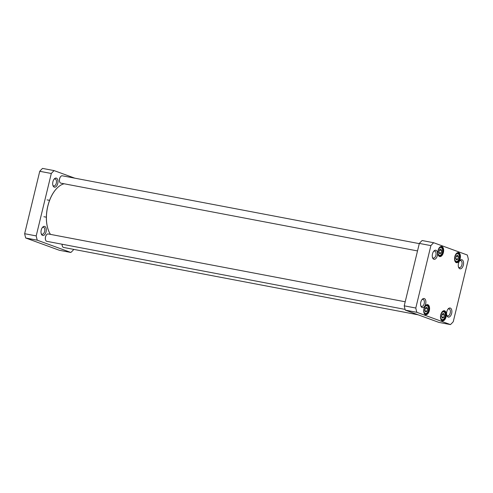 <?xml version="1.0" encoding="UTF-8"?>
<svg xmlns="http://www.w3.org/2000/svg" width="493" height="493" viewBox="0 0 493 493"><rect width="100%" height="100%" fill="white"/><g stroke="black" fill="none" stroke-linecap="round" stroke-linejoin="round"><path stroke-width="0.74" d="M50.471 234.385A28.397 15.628 -79.2 0 1 48.554 230.625A28.397 15.628 -79.2 0 1 47.846 206.154A28.397 15.628 -79.2 0 1 56.529 188.665A28.397 15.628 -79.2 0 1 64.145 183.778M56.461 188.739A28.181 15.511 100.8 0 0 56.399 188.807A28.181 15.511 100.8 0 0 47.784 206.166A28.181 15.511 100.8 0 0 48.487 230.447A28.181 15.511 100.8 0 0 48.524 230.533M54.107 170.603L42.546 168.409A48.222 26.542 100.8 0 0 39.748 171.293L24.65 233.707A48.222 26.542 100.8 0 0 25.716 237.996L59.314 250.265L70.869 252.465L37.271 240.196A48.222 26.542 -79.2 0 1 36.211 235.9L51.309 173.487A48.222 26.542 -79.2 0 1 54.107 170.603L74.831 178.176M73.722 249.372L73.667 249.581A48.222 26.542 -79.2 0 1 70.869 252.465M57.749 183.519A4.634 2.551 100.8 0 0 57.237 178.799A4.634 2.551 100.8 0 0 54.329 178.904A4.634 2.551 100.8 0 0 53.028 185.75A4.634 2.551 100.8 0 0 55.456 187.044A4.634 2.551 100.8 0 0 57.749 183.519M46.065 231.821A4.634 2.551 100.8 0 0 45.553 227.094A4.634 2.551 100.8 0 0 42.645 227.199A4.634 2.551 100.8 0 0 41.344 234.046A4.634 2.551 100.8 0 0 43.772 235.34A4.634 2.551 100.8 0 0 46.065 231.821M42.312 227.606A3.562 1.96 -79.2 0 1 43.433 227.267A3.562 1.96 -79.2 0 1 44.629 231.445A3.562 1.96 -79.2 0 1 42.102 234.267A3.562 1.96 -79.2 0 1 41.184 233.54M53.996 179.31A3.562 1.96 -79.2 0 1 55.117 178.971A3.562 1.96 -79.2 0 1 56.313 183.149A3.562 1.96 -79.2 0 1 53.786 185.972A3.562 1.96 -79.2 0 1 52.868 185.245M51.309 173.487L39.748 171.293M36.211 235.9L24.65 233.707M37.271 240.196L25.716 237.996M60.701 176.519A3.537 1.947 100.8 0 0 60.639 176.586A3.537 1.947 100.8 0 0 59.647 181.812A3.537 1.947 100.8 0 0 59.678 181.899M419.278 243.628L62.278 175.791A3.753 2.064 100.8 0 0 60.768 176.451A3.753 2.064 100.8 0 0 59.715 181.991A3.753 2.064 100.8 0 0 60.879 183.156L417.516 250.925M62.087 244.226A3.537 1.947 100.8 0 0 62.346 246.099A3.537 1.947 100.8 0 0 62.383 246.186M62.143 244.238A3.753 2.064 100.8 0 0 62.414 246.278A3.753 2.064 100.8 0 0 63.579 247.449L418.169 314.824M46.632 234.686A3.537 1.947 100.8 0 0 46.564 234.754A3.537 1.947 100.8 0 0 45.572 239.974A3.537 1.947 100.8 0 0 45.609 240.06M405.209 301.79L48.203 233.953A3.753 2.064 100.8 0 0 46.693 234.613A3.753 2.064 100.8 0 0 45.639 240.153A3.753 2.064 100.8 0 0 46.804 241.323L405.086 309.401M443.564 313.326L444.39 314.935L443.811 317.332L442.4 318.121L441.574 316.512L442.153 314.115L443.564 313.326M439.454 249.828L440.859 249.033L441.685 250.641L441.106 253.038L439.701 253.833L438.869 252.225L439.454 249.828M456.222 255.953L457.633 255.158L458.459 256.767L457.88 259.17L456.475 259.959L455.643 258.35L456.222 255.953M425.379 307.989L426.79 307.201L427.616 308.803L427.037 311.206L425.625 311.995L424.8 310.387L425.379 307.989M467.284 255.004A48.222 26.542 -79.2 0 1 468.35 259.293L453.252 321.707A48.222 26.542 -79.2 0 1 450.454 324.591L416.856 312.322A48.222 26.542 -79.2 0 1 415.79 308.026L430.888 245.613A48.222 26.542 -79.2 0 1 433.686 242.735L467.284 255.004M438.037 250.536A5.146 2.829 100.8 0 0 438.166 254.967A5.146 2.829 100.8 0 0 442.067 255.392A5.146 2.829 100.8 0 0 443.392 248.404A5.146 2.829 100.8 0 0 439.608 247.369A5.146 2.829 100.8 0 0 438.037 250.536M440.736 314.824A5.146 2.829 100.8 0 0 440.865 319.254A5.146 2.829 100.8 0 0 444.766 319.68A5.146 2.829 100.8 0 0 446.097 312.691A5.146 2.829 100.8 0 0 442.307 311.656A5.146 2.829 100.8 0 0 440.736 314.824M432.497 253.883A4.634 2.551 100.8 0 0 432.614 257.876A4.634 2.551 100.8 0 0 436.126 258.258A4.634 2.551 100.8 0 0 437.322 251.96A4.634 2.551 100.8 0 0 433.914 251.029A4.634 2.551 100.8 0 0 432.497 253.883M446.812 311.675A4.634 2.551 100.8 0 0 446.923 315.668A4.634 2.551 100.8 0 0 450.442 316.05A4.634 2.551 100.8 0 0 451.637 309.752A4.634 2.551 100.8 0 0 448.229 308.821A4.634 2.551 100.8 0 0 446.812 311.675M420.812 302.178A4.634 2.551 100.8 0 0 420.93 306.171A4.634 2.551 100.8 0 0 424.442 306.554A4.634 2.551 100.8 0 0 425.638 300.255A4.634 2.551 100.8 0 0 422.23 299.325A4.634 2.551 100.8 0 0 420.812 302.178M458.496 263.379A4.634 2.551 100.8 0 0 458.607 267.372A4.634 2.551 100.8 0 0 462.126 267.754A4.634 2.551 100.8 0 0 463.321 261.456A4.634 2.551 100.8 0 0 459.907 260.526A4.634 2.551 100.8 0 0 458.496 263.379M423.962 308.698A5.146 2.829 100.8 0 0 424.091 313.129A5.146 2.829 100.8 0 0 427.992 313.554A5.146 2.829 100.8 0 0 429.323 306.566A5.146 2.829 100.8 0 0 425.539 305.531A5.146 2.829 100.8 0 0 423.962 308.698M454.811 256.662A5.146 2.829 100.8 0 0 454.934 261.093A5.146 2.829 100.8 0 0 458.835 261.518A5.146 2.829 100.8 0 0 460.166 254.53A5.146 2.829 100.8 0 0 456.382 253.494A5.146 2.829 100.8 0 0 454.811 256.662M441.888 315.206L442.085 314.386M442.19 314.516L444.39 314.935M441.617 316.605L441.654 316.173M443.811 317.332L441.796 316.95M441.685 250.641L439.386 250.093M439.097 252.656L441.106 253.038M438.918 252.311L438.955 251.886M439.189 250.912L439.491 250.222M458.459 256.767L456.161 256.224M455.871 258.782L457.88 259.17M455.692 258.437L455.729 258.012M455.963 257.038L456.265 256.354M427.616 308.803L425.317 308.261M425.021 310.824L427.037 311.206M424.843 310.473L424.88 310.048M425.114 309.08L425.422 308.39M433.686 242.735L422.131 240.535A48.222 26.542 100.8 0 0 419.333 243.419L404.229 305.833A48.222 26.542 100.8 0 0 405.295 310.122L438.893 322.397L450.454 324.591M456.284 253.605A4.825 2.656 -79.2 0 1 458.126 252.854A4.825 2.656 -79.2 0 1 459.833 258.085A4.825 2.656 -79.2 0 1 456.327 262.331A4.825 2.656 -79.2 0 1 454.885 260.957M439.51 247.48A4.825 2.656 -79.2 0 1 441.358 246.728A4.825 2.656 -79.2 0 1 443.065 251.96A4.825 2.656 -79.2 0 1 439.553 256.206A4.825 2.656 -79.2 0 1 438.111 254.832M425.441 305.642A4.825 2.656 -79.2 0 1 427.283 304.89A4.825 2.656 -79.2 0 1 428.99 310.128A4.825 2.656 -79.2 0 1 425.484 314.368A4.825 2.656 -79.2 0 1 424.042 312.993M442.215 311.767A4.825 2.656 -79.2 0 1 444.057 311.021A4.825 2.656 -79.2 0 1 445.764 316.253A4.825 2.656 -79.2 0 1 442.258 320.493A4.825 2.656 -79.2 0 1 440.816 319.119M459.575 260.933A3.562 1.96 -79.2 0 1 460.696 260.594A3.562 1.96 -79.2 0 1 461.959 264.458A3.562 1.96 -79.2 0 1 459.365 267.594A3.562 1.96 -79.2 0 1 458.447 266.867M433.575 251.436A3.562 1.96 -79.2 0 1 434.697 251.097A3.562 1.96 -79.2 0 1 435.96 254.967A3.562 1.96 -79.2 0 1 433.372 258.098A3.562 1.96 -79.2 0 1 432.447 257.371M421.891 299.732A3.562 1.96 -79.2 0 1 423.012 299.399A3.562 1.96 -79.2 0 1 424.276 303.263A3.562 1.96 -79.2 0 1 421.688 306.393A3.562 1.96 -79.2 0 1 420.763 305.666M447.89 309.228A3.562 1.96 -79.2 0 1 449.012 308.889A3.562 1.96 -79.2 0 1 450.275 312.753A3.562 1.96 -79.2 0 1 447.681 315.89A3.562 1.96 -79.2 0 1 446.763 315.163M405.295 310.122L416.856 312.322M404.229 305.833L415.79 308.026M419.333 243.419L430.888 245.613M444.846 312.735A4.018 2.212 -79.2 0 1 443.213 319.476A4.018 2.212 -79.2 0 1 440.884 314.959A4.018 2.212 -79.2 0 1 444.846 312.735M440.046 247.677A4.018 2.212 -79.2 0 1 442.375 252.2A4.018 2.212 -79.2 0 1 438.413 254.425A4.018 2.212 -79.2 0 1 440.046 247.677M456.82 253.803A4.018 2.212 -79.2 0 1 459.149 258.326A4.018 2.212 -79.2 0 1 455.187 260.55A4.018 2.212 -79.2 0 1 456.82 253.803M425.977 305.839A4.018 2.212 -79.2 0 1 428.306 310.362A4.018 2.212 -79.2 0 1 424.344 312.587A4.018 2.212 -79.2 0 1 425.977 305.839M441.408 320.025A4.554 2.508 100.8 0 0 441.691 320.111C443.817 321.516 446.652 314.146 444.883 312.402L443.392 311.163A4.554 2.508 100.8 0 0 443.096 311.138M438.708 255.738A4.554 2.508 100.8 0 0 438.992 255.824C440.28 256.36 441.457 255.06 442.523 251.929C443.016 249.495 442.406 247.813 440.693 246.876A4.554 2.508 100.8 0 0 440.397 246.851M455.483 261.863A4.554 2.508 100.8 0 0 455.766 261.949C457.054 262.486 458.231 261.185 459.297 258.055C459.79 255.62 459.174 253.938 457.461 253.001A4.554 2.508 100.8 0 0 457.171 252.977M424.633 313.899A4.554 2.508 100.8 0 0 424.917 313.986C426.211 314.522 427.388 313.221 428.454 310.091C428.947 307.657 428.331 305.974 426.618 305.038A4.554 2.508 100.8 0 0 426.322 305.013M43.883 216.723L46.373 217.197M47.081 199.881L49.571 200.355"/></g></svg>
